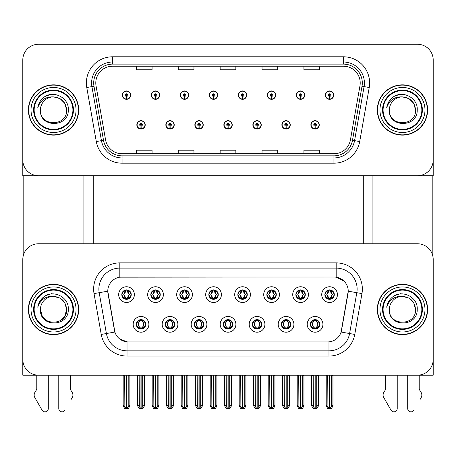 <?xml version="1.0" encoding="UTF-8"?>
<svg xmlns="http://www.w3.org/2000/svg" width="456" height="456" viewBox="0 0 456 456"><rect width="100%" height="100%" fill="white"/><g stroke="black" fill="none" stroke-linecap="round" stroke-linejoin="round"><path stroke-width="0.68" d="M121.815 294.604A4.714 4.714 0 0 0 126.523 299.318A4.714 4.714 0 0 0 131.237 294.604A4.714 4.714 0 0 0 126.523 289.896A4.714 4.714 0 0 0 121.815 294.604L121.855 294.604C122.835 297.238 124.055 298.509 125.525 298.412L125.206 299.13M118.674 294.604A7.855 7.855 0 0 0 126.523 302.459A7.855 7.855 0 0 0 134.377 294.604A7.855 7.855 0 0 0 126.523 286.756A7.855 7.855 0 0 0 118.674 294.604M194.33 324.347A4.714 4.714 0 0 0 199.044 329.061A4.714 4.714 0 0 0 203.758 324.347A4.714 4.714 0 0 0 199.044 319.633A4.714 4.714 0 0 0 194.33 324.347L194.376 324.347C195.271 326.884 196.49 328.155 198.046 328.155L198.605 328.155C195.487 325.618 195.487 323.076 198.605 320.539L198.046 320.539C196.519 320.511 195.299 321.776 194.376 324.347M191.189 324.347A7.855 7.855 0 0 0 199.044 332.202A7.855 7.855 0 0 0 206.899 324.347A7.855 7.855 0 0 0 199.044 316.492A7.855 7.855 0 0 0 191.189 324.347M165.323 324.347A4.714 4.714 0 0 0 170.037 329.061A4.714 4.714 0 0 0 174.751 324.347A4.714 4.714 0 0 0 170.037 319.633A4.714 4.714 0 0 0 165.323 324.347L165.368 324.347C166.263 326.884 167.483 328.155 169.039 328.155L169.598 328.155C166.48 325.618 166.48 323.076 169.598 320.539L169.039 320.539C167.512 320.511 166.292 321.776 165.368 324.347M162.182 324.347A7.855 7.855 0 0 0 170.037 332.202A7.855 7.855 0 0 0 177.891 324.347A7.855 7.855 0 0 0 170.037 316.492A7.855 7.855 0 0 0 162.182 324.347M281.358 324.347A4.714 4.714 0 0 0 286.066 329.061A4.714 4.714 0 0 0 290.78 324.347A4.714 4.714 0 0 0 286.066 319.633A4.714 4.714 0 0 0 281.358 324.347L281.398 324.347C282.292 326.884 283.518 328.155 285.074 328.155L285.627 328.155C282.509 325.618 282.509 323.076 285.627 320.539L285.074 320.539C283.546 320.511 282.321 321.776 281.398 324.347M278.211 324.347A7.855 7.855 0 0 0 286.066 332.202A7.855 7.855 0 0 0 293.92 324.347A7.855 7.855 0 0 0 286.066 316.492A7.855 7.855 0 0 0 278.211 324.347M237.844 294.604A4.714 4.714 0 0 0 242.558 299.318A4.714 4.714 0 0 0 247.266 294.604A4.714 4.714 0 0 0 242.558 289.896A4.714 4.714 0 0 0 237.844 294.604L237.889 294.604C238.864 297.238 240.09 298.509 241.56 298.412L241.241 299.13M234.703 294.604A7.855 7.855 0 0 0 242.558 302.459A7.855 7.855 0 0 0 250.412 294.604A7.855 7.855 0 0 0 242.558 286.756A7.855 7.855 0 0 0 234.703 294.604M295.858 294.604A4.714 4.714 0 0 0 300.572 299.318A4.714 4.714 0 0 0 305.286 294.604A4.714 4.714 0 0 0 300.572 289.896A4.714 4.714 0 0 0 295.858 294.604L295.904 294.604C296.879 297.238 298.104 298.509 299.575 298.412L299.256 299.13M292.718 294.604A7.855 7.855 0 0 0 300.572 302.459A7.855 7.855 0 0 0 308.427 294.604A7.855 7.855 0 0 0 300.572 286.756A7.855 7.855 0 0 0 292.718 294.604M136.315 324.347A4.714 4.714 0 0 0 141.029 329.061A4.714 4.714 0 0 0 145.743 324.347A4.714 4.714 0 0 0 141.029 319.633A4.714 4.714 0 0 0 136.315 324.347L136.361 324.347C137.256 326.884 138.476 328.155 140.032 328.155L140.59 328.155C137.473 325.618 137.473 323.076 140.59 320.539L140.032 320.539C138.504 320.511 137.279 321.776 136.361 324.347M133.175 324.347A7.855 7.855 0 0 0 141.029 332.202A7.855 7.855 0 0 0 148.884 324.347A7.855 7.855 0 0 0 141.029 316.492A7.855 7.855 0 0 0 133.175 324.347M208.837 294.604A4.714 4.714 0 0 0 213.55 299.318A4.714 4.714 0 0 0 218.259 294.604A4.714 4.714 0 0 0 213.55 289.896A4.714 4.714 0 0 0 208.837 294.604L208.882 294.604C209.857 297.238 211.077 298.509 212.553 298.412L212.228 299.13M205.696 294.604A7.855 7.855 0 0 0 213.55 302.459A7.855 7.855 0 0 0 221.405 294.604A7.855 7.855 0 0 0 213.55 286.756A7.855 7.855 0 0 0 205.696 294.604M150.822 294.604A4.714 4.714 0 0 0 155.536 299.318A4.714 4.714 0 0 0 160.244 294.604A4.714 4.714 0 0 0 155.536 289.896A4.714 4.714 0 0 0 150.822 294.604L150.868 294.604C151.842 297.238 153.062 298.509 154.538 298.412L154.213 299.13M147.681 294.604A7.855 7.855 0 0 0 155.536 302.459A7.855 7.855 0 0 0 163.385 294.604A7.855 7.855 0 0 0 155.536 286.756A7.855 7.855 0 0 0 147.681 294.604M179.829 294.604A4.714 4.714 0 0 0 184.543 299.318A4.714 4.714 0 0 0 189.251 294.604A4.714 4.714 0 0 0 184.543 289.896A4.714 4.714 0 0 0 179.829 294.604L179.875 294.604C180.85 297.238 182.069 298.509 183.546 298.412L183.221 299.13M176.689 294.604A7.855 7.855 0 0 0 184.543 302.459A7.855 7.855 0 0 0 192.398 294.604A7.855 7.855 0 0 0 184.543 286.756A7.855 7.855 0 0 0 176.689 294.604M252.345 324.347A4.714 4.714 0 0 0 257.059 329.061A4.714 4.714 0 0 0 261.772 324.347A4.714 4.714 0 0 0 257.059 319.633A4.714 4.714 0 0 0 252.345 324.347L252.39 324.347C253.285 326.884 254.511 328.155 256.067 328.155L256.62 328.155C253.502 325.618 253.502 323.076 256.62 320.539L256.067 320.539C254.539 320.511 253.314 321.776 252.39 324.347M249.204 324.347A7.855 7.855 0 0 0 257.059 332.202A7.855 7.855 0 0 0 264.913 324.347A7.855 7.855 0 0 0 257.059 316.492A7.855 7.855 0 0 0 249.204 324.347M223.337 324.347A4.714 4.714 0 0 0 228.051 329.061A4.714 4.714 0 0 0 232.765 324.347A4.714 4.714 0 0 0 228.051 319.633A4.714 4.714 0 0 0 223.337 324.347L223.383 324.347C224.278 326.884 225.503 328.155 227.054 328.155L227.612 328.155C224.494 325.618 224.494 323.076 227.612 320.539L227.054 320.539C225.526 320.511 224.306 321.776 223.383 324.347M220.197 324.347A7.855 7.855 0 0 0 228.051 332.202A7.855 7.855 0 0 0 235.906 324.347A7.855 7.855 0 0 0 228.051 316.492A7.855 7.855 0 0 0 220.197 324.347M324.866 294.604A4.714 4.714 0 0 0 329.58 299.318A4.714 4.714 0 0 0 334.294 294.604A4.714 4.714 0 0 0 329.58 289.896A4.714 4.714 0 0 0 324.866 294.604L324.911 294.604C325.886 297.238 327.112 298.509 328.582 298.412L328.263 299.13M321.725 294.604A7.855 7.855 0 0 0 329.58 302.459A7.855 7.855 0 0 0 337.434 294.604A7.855 7.855 0 0 0 329.58 286.756A7.855 7.855 0 0 0 321.725 294.604M266.851 294.604A4.714 4.714 0 0 0 271.565 299.318A4.714 4.714 0 0 0 276.279 294.604A4.714 4.714 0 0 0 271.565 289.896A4.714 4.714 0 0 0 266.851 294.604L266.897 294.604C267.871 297.238 269.097 298.509 270.568 298.412L270.248 299.13M263.71 294.604A7.855 7.855 0 0 0 271.565 302.459A7.855 7.855 0 0 0 279.42 294.604A7.855 7.855 0 0 0 271.565 286.756A7.855 7.855 0 0 0 263.71 294.604M310.365 324.347A4.714 4.714 0 0 0 315.073 329.061A4.714 4.714 0 0 0 319.787 324.347A4.714 4.714 0 0 0 315.073 319.633A4.714 4.714 0 0 0 310.365 324.347L310.405 324.347C311.3 326.884 312.525 328.155 314.081 328.155L314.64 328.155C311.522 325.618 311.522 323.076 314.64 320.539L314.081 320.539C312.554 320.511 311.328 321.776 310.405 324.347M307.219 324.347A7.855 7.855 0 0 0 315.073 332.202A7.855 7.855 0 0 0 322.928 324.347A7.855 7.855 0 0 0 315.073 316.492A7.855 7.855 0 0 0 307.219 324.347M107.781 291.15A14.136 14.136 0 0 0 107.998 293.607L114.456 330.258A14.136 14.136 0 0 0 128.381 341.943L327.619 341.943A14.136 14.136 0 0 0 341.544 330.258L348.002 293.607A14.136 14.136 0 0 0 334.083 277.014L121.917 277.014A14.136 14.136 0 0 0 107.781 291.15L107.935 289.058M22.8 259.475L22.8 375.191L433.2 375.191L433.2 259.475A15.709 15.709 0 0 0 417.491 243.766L38.509 243.766A15.709 15.709 0 0 0 22.8 259.475L22.8 359.482A15.709 15.709 0 0 0 38.509 375.191L417.491 375.191A15.709 15.709 0 0 0 433.2 359.482L433.2 259.475M93.224 175.697L93.224 243.766M363.301 175.697L363.301 243.766M223.862 124.853A4.189 4.189 0 0 0 228.051 129.042A4.189 4.189 0 0 0 232.241 124.853A4.189 4.189 0 0 0 228.051 120.663A4.189 4.189 0 0 0 223.862 124.853M252.869 124.853A4.189 4.189 0 0 0 257.059 129.042A4.189 4.189 0 0 0 261.248 124.853A4.189 4.189 0 0 0 257.059 120.663A4.189 4.189 0 0 0 252.869 124.853M194.855 124.853A4.189 4.189 0 0 0 199.044 129.042A4.189 4.189 0 0 0 203.233 124.853A4.189 4.189 0 0 0 199.044 120.663A4.189 4.189 0 0 0 194.855 124.853M165.847 124.853A4.189 4.189 0 0 0 170.037 129.042A4.189 4.189 0 0 0 174.226 124.853A4.189 4.189 0 0 0 170.037 120.663A4.189 4.189 0 0 0 165.847 124.853M136.84 124.853A4.189 4.189 0 0 0 141.029 129.042A4.189 4.189 0 0 0 145.219 124.853A4.189 4.189 0 0 0 141.029 120.663A4.189 4.189 0 0 0 136.84 124.853M281.876 124.853A4.189 4.189 0 0 0 286.066 129.042A4.189 4.189 0 0 0 290.255 124.853A4.189 4.189 0 0 0 286.066 120.663A4.189 4.189 0 0 0 281.876 124.853M296.383 95.116A4.189 4.189 0 0 0 300.572 99.305A4.189 4.189 0 0 0 304.762 95.116A4.189 4.189 0 0 0 300.572 90.926A4.189 4.189 0 0 0 296.383 95.116M267.376 95.116A4.189 4.189 0 0 0 271.565 99.305A4.189 4.189 0 0 0 275.755 95.116A4.189 4.189 0 0 0 271.565 90.926A4.189 4.189 0 0 0 267.376 95.116M238.368 95.116A4.189 4.189 0 0 0 242.558 99.305A4.189 4.189 0 0 0 246.747 95.116A4.189 4.189 0 0 0 242.558 90.926A4.189 4.189 0 0 0 238.368 95.116M209.361 95.116A4.189 4.189 0 0 0 213.55 99.305A4.189 4.189 0 0 0 217.74 95.116A4.189 4.189 0 0 0 213.55 90.926A4.189 4.189 0 0 0 209.361 95.116M180.354 95.116A4.189 4.189 0 0 0 184.543 99.305A4.189 4.189 0 0 0 188.727 95.116A4.189 4.189 0 0 0 184.543 90.926A4.189 4.189 0 0 0 180.354 95.116M151.346 95.116A4.189 4.189 0 0 0 155.536 99.305A4.189 4.189 0 0 0 159.72 95.116A4.189 4.189 0 0 0 155.536 90.926A4.189 4.189 0 0 0 151.346 95.116M122.339 95.116A4.189 4.189 0 0 0 126.523 99.305A4.189 4.189 0 0 0 130.712 95.116A4.189 4.189 0 0 0 126.523 90.926A4.189 4.189 0 0 0 122.339 95.116M310.884 124.853A4.189 4.189 0 0 0 315.073 129.042A4.189 4.189 0 0 0 319.263 124.853A4.189 4.189 0 0 0 315.073 120.663A4.189 4.189 0 0 0 310.884 124.853M325.39 95.116A4.189 4.189 0 0 0 329.58 99.305A4.189 4.189 0 0 0 333.769 95.116A4.189 4.189 0 0 0 329.58 90.926A4.189 4.189 0 0 0 325.39 95.116M433.2 175.697L433.2 59.981A15.709 15.709 0 0 0 417.491 44.272L38.509 44.272A15.709 15.709 0 0 0 22.8 59.981L22.8 175.697L433.2 175.697M28.403 309.476A25.131 25.131 0 0 0 53.534 334.613A25.131 25.131 0 0 0 78.666 309.476A25.131 25.131 0 0 0 53.534 284.344A25.131 25.131 0 0 0 28.403 309.476M377.334 309.476A25.131 25.131 0 0 0 402.466 334.613A25.131 25.131 0 0 0 427.597 309.476A25.131 25.131 0 0 0 402.466 284.344A25.131 25.131 0 0 0 377.334 309.476M119.825 262.878L336.175 262.878A26.18 26.18 0 0 1 361.961 293.601L354.757 334.442A26.18 26.18 0 0 1 328.975 356.079L127.024 356.079A26.18 26.18 0 0 1 101.243 334.442L94.039 293.601A26.18 26.18 0 0 1 119.825 262.878L119.825 268.111L336.175 268.111A20.942 20.942 0 0 1 356.803 292.695L349.598 333.535A20.942 20.942 0 0 1 328.975 350.841L127.024 350.841A20.942 20.942 0 0 1 106.402 333.535L99.197 292.695A20.942 20.942 0 0 1 119.825 268.111L119.825 277.168L334.083 277.014L336.175 277.168L344.075 281.152M327.619 341.943L128.381 341.943M127.024 356.079L127.024 341.875L119.478 338.785M361.961 293.601L348.219 291.179L341.105 332.036L354.757 334.442M101.243 334.442L114.895 332.036L107.781 291.179L99.197 292.695A20.942 20.942 0 0 1 98.878 289.058M341.544 330.258L341.458 330.703M114.541 330.703L114.456 330.258M417.491 243.766L38.509 243.766M28.403 109.987A25.131 25.131 0 0 0 53.534 135.118A25.131 25.131 0 0 0 78.666 109.987A25.131 25.131 0 0 0 53.534 84.85A25.131 25.131 0 0 0 28.403 109.987M377.334 109.987A25.131 25.131 0 0 0 402.466 135.118A25.131 25.131 0 0 0 427.597 109.987A25.131 25.131 0 0 0 402.466 84.85A25.131 25.131 0 0 0 377.334 109.987M95.788 82.969A16.758 16.758 0 0 1 112.546 66.211L343.453 66.211A16.758 16.758 0 0 1 359.955 85.876L350.425 139.912A16.758 16.758 0 0 1 333.929 153.757L122.071 153.757A16.758 16.758 0 0 1 105.575 139.912L96.045 85.876A16.758 16.758 0 0 1 95.788 82.969M93.697 82.969A18.85 18.85 0 0 0 93.982 86.241L103.512 140.277A18.85 18.85 0 0 0 122.071 155.849L333.929 155.849A18.85 18.85 0 0 0 352.488 140.277L362.018 86.241A18.85 18.85 0 0 0 343.453 64.119L112.546 64.119A18.85 18.85 0 0 0 93.697 82.969M86.765 87.512A26.18 26.18 0 0 1 112.546 56.789L343.453 56.789A26.18 26.18 0 0 1 369.235 87.512L359.71 141.548A26.18 26.18 0 0 1 333.929 163.185L122.071 163.185A26.18 26.18 0 0 1 96.29 141.548L86.765 87.512L91.918 86.606A20.942 20.942 0 0 1 112.546 62.022L343.453 62.022A20.942 20.942 0 0 1 364.082 86.606L354.551 140.642A20.942 20.942 0 0 1 333.929 157.947L122.071 157.947A20.942 20.942 0 0 1 101.449 140.642L91.918 86.606A20.942 20.942 0 0 1 91.599 82.969M417.491 44.272L38.509 44.272M22.8 59.981L22.8 159.988A15.709 15.709 0 0 0 38.509 175.697L417.491 175.697A15.709 15.709 0 0 0 433.2 159.988L433.2 59.981M220.145 66.211L220.145 69.757L235.855 69.757L235.855 66.211M178.256 66.211L178.256 69.757L193.965 69.757L193.965 66.211M136.367 66.211L136.367 69.757L152.076 69.757L152.076 66.211M262.035 66.211L262.035 69.757L277.744 69.757L277.744 66.211M303.924 66.211L303.924 69.757L319.633 69.757L319.633 66.211M235.855 153.757L235.855 150.212L220.145 150.212L220.145 153.757M193.965 153.757L193.965 150.212L178.256 150.212L178.256 153.757M152.076 153.757L152.076 150.212L136.367 150.212L136.367 153.757M277.744 153.757L277.744 150.212L262.035 150.212L262.035 153.757M319.633 153.757L319.633 150.212L303.924 150.212L303.924 153.757M315.888 328.987L315.512 328.155L316.071 328.155C317.598 328.189 318.824 326.918 319.741 324.341C318.847 321.805 317.621 320.539 316.071 320.539L316.39 319.821M315.888 319.707L315.512 320.539L316.071 320.539M314.794 328.155L314.401 329.01L314.794 328.155C311.482 325.618 311.482 323.076 314.794 320.539L314.401 319.684L314.794 320.539C311.596 323.076 311.596 325.618 314.794 328.155M314.64 320.539L314.264 319.707M315.512 320.539L315.752 319.684L315.512 320.539C318.63 323.076 318.63 325.618 315.512 328.155L315.752 329.01L315.352 328.155C318.556 325.618 318.556 323.076 315.358 320.539C318.67 323.076 318.67 325.618 315.352 328.155L315.512 328.155M313.204 375.191L313.397 406.752L314.862 408.49L315.29 408.49L318.425 404.751L318.425 375.453L316.749 375.453L316.749 406.752M315.181 375.191L315.181 408.49M314.971 408.49L314.971 375.191M311.722 375.191L311.722 404.751L313.397 406.752M313.397 375.453L311.722 375.453M327.71 375.191L327.904 406.752L329.363 408.49L329.477 375.191M329.682 375.191L329.682 408.49L332.931 404.751L332.931 375.453L331.255 375.453L331.449 375.191M326.228 375.191L326.228 404.751L327.904 406.752M327.904 375.453L326.228 375.453M331.255 406.752L331.255 375.453M328.765 299.25L329.141 298.412L328.582 298.412M328.765 289.965L329.141 290.803L328.582 290.803C327.066 290.774 325.84 292.045 324.911 294.604M334.294 294.604L334.248 294.604C333.342 292.074 332.116 290.803 330.577 290.803L330.019 290.803L332.395 294.604L330.019 298.412L330.577 298.412L330.896 299.13M334.248 294.604C333.302 297.192 332.082 298.463 330.577 298.412M329.141 298.412L326.855 294.604L329.295 290.803C326.371 290.899 326.279 297.928 329.3 298.412L326.764 294.604L329.141 290.803M329.865 290.803L329.865 290.803C332.783 290.899 332.88 297.928 329.859 298.412L330.252 299.273L329.865 298.412L332.304 294.604L329.865 290.803L330.258 289.942L329.859 290.803M286.881 328.987L286.505 328.155L287.063 328.155C288.591 328.189 289.816 326.918 290.734 324.341C289.839 321.805 288.614 320.539 287.063 320.539L287.383 319.821M286.881 319.707L286.505 320.539L287.063 320.539M285.787 328.155L285.393 329.01L285.787 328.155C282.475 325.618 282.475 323.076 285.787 320.539L285.393 319.684L285.787 320.539C282.583 323.076 282.583 325.618 285.787 328.155M285.627 320.539L285.256 319.707M286.505 320.539L286.744 319.684L286.505 320.539C289.623 323.076 289.623 325.618 286.505 328.155L286.744 329.01L286.345 328.155C289.549 325.618 289.549 323.076 286.351 320.539C289.663 323.076 289.663 325.618 286.345 328.155L286.505 328.155M284.196 375.191L284.39 406.752L285.855 408.49L286.282 408.49L289.417 404.751L289.417 375.453L287.742 375.453L287.742 406.752M286.174 375.191L286.174 408.49M285.963 408.49L285.963 375.191M282.714 375.191L282.714 404.751L284.39 406.752M284.39 375.453L282.714 375.453M257.868 328.987L257.498 328.155L258.056 328.155C259.584 328.189 260.809 326.918 261.727 324.341C260.832 321.805 259.606 320.539 258.056 320.539L258.375 319.821M257.868 319.707L257.498 320.539L258.056 320.539M256.779 328.155L256.386 329.01L256.779 328.155C253.468 325.618 253.468 323.076 256.779 320.539L256.386 319.684L256.779 320.539C253.576 323.076 253.576 325.618 256.779 328.155M256.62 320.539L256.249 319.707M257.498 320.539L257.737 319.684L257.338 320.539C260.655 323.076 260.655 325.618 257.338 328.155L257.731 329.01L257.344 328.155C260.541 325.618 260.541 323.076 257.344 320.539L257.498 320.539C260.615 323.076 260.615 325.618 257.498 328.155L257.498 328.155M255.189 375.191L255.383 406.752L256.848 408.49L257.275 408.49L260.41 404.751L260.41 375.453L258.734 375.453L258.734 406.752M257.167 375.191L257.167 408.49M256.956 408.49L256.956 375.191M253.707 375.191L253.707 404.751L255.383 406.752M255.383 375.453L253.707 375.453M228.861 328.987L228.49 328.155L229.049 328.155C230.576 328.189 231.802 326.918 232.72 324.341C231.825 321.805 230.599 320.539 229.049 320.539L229.368 319.821M228.861 319.707L228.49 320.539L229.049 320.539M227.766 328.155L227.379 329.01L227.772 328.155C224.46 325.618 224.46 323.076 227.772 320.539L227.379 319.684L227.772 320.539C224.569 323.076 224.569 325.618 227.766 328.155M227.612 320.539L227.242 319.707M228.49 320.539C231.608 323.076 231.608 325.618 228.49 328.155L228.336 328.155C231.534 325.618 231.534 323.076 228.336 320.539L228.73 319.684M228.49 328.155L228.73 329.01M226.182 375.191L226.375 406.752L227.84 408.49L228.268 408.49L231.403 404.751L231.403 375.453L229.727 375.453L229.727 406.752M228.16 375.191L228.16 408.49M227.949 408.49L227.949 375.191M224.7 375.191L224.7 404.751L226.375 406.752M226.375 375.453L224.7 375.453M298.703 375.191L298.897 406.752L300.356 408.49L300.464 375.191M300.675 375.191L300.675 408.49L303.924 404.751L303.924 375.453L302.248 375.453L302.442 375.191M297.221 375.191L297.221 404.751L298.897 406.752M298.897 375.453L297.221 375.453M302.248 406.752L302.248 375.453M299.757 299.25L300.133 298.412L299.575 298.412M299.757 289.965L300.133 290.803L299.575 290.803C298.059 290.774 296.833 292.045 295.904 294.604M305.286 294.604L305.241 294.604C304.334 292.074 303.109 290.803 301.57 290.803L301.011 290.803L303.388 294.604L301.011 298.412L301.57 298.412L301.889 299.13M305.241 294.604C304.294 297.192 303.075 298.463 301.57 298.412M300.133 298.412L297.848 294.604L300.287 290.803L299.894 289.942L300.293 290.803C297.363 290.899 297.272 297.928 300.293 298.412L299.9 299.273L300.287 298.412L297.757 294.604L300.133 290.803M300.857 290.803L300.857 290.803C303.776 290.899 303.873 297.928 300.852 298.412L301.245 299.273L300.857 298.412L303.291 294.604L300.857 290.803L301.251 289.942L300.852 290.803M269.695 375.191L269.889 406.752L271.349 408.49L271.457 375.191M271.668 375.191L271.668 408.49L274.917 404.751L274.917 375.453L273.241 375.453L273.435 375.191M268.214 375.191L268.214 404.751L269.889 406.752M269.889 375.453L268.214 375.453M273.241 406.752L273.241 375.453M270.75 299.25L271.126 298.412L270.568 298.412M270.75 289.965L271.126 290.803L270.568 290.803C269.051 290.774 267.826 292.045 266.897 294.604M276.279 294.604L276.233 294.604C275.327 292.074 274.102 290.803 272.563 290.803L272.004 290.803L274.381 294.604L272.004 298.412L272.563 298.412L272.882 299.13M276.233 294.604C275.287 297.192 274.067 298.463 272.563 298.412M271.126 298.412L268.84 294.604L271.28 290.803C268.356 290.899 268.265 297.928 271.286 298.412L268.749 294.604L271.126 290.803M271.85 290.803L272.238 289.942L271.844 290.803C274.768 290.899 274.865 297.928 271.844 298.412L272.238 299.273L271.85 298.412L274.284 294.604L271.85 290.803M240.688 375.191L240.882 406.752L242.341 408.49L242.45 375.191M242.66 375.191L242.66 408.49L245.909 404.751L245.909 375.453L244.234 375.453L244.427 375.191M239.206 375.191L239.206 404.751L240.882 406.752M240.882 375.453L239.206 375.453M244.234 406.752L244.234 375.453M241.743 299.25L242.119 298.412L241.56 298.412M241.743 289.965L242.119 290.803L241.56 290.803C240.044 290.774 238.819 292.045 237.889 294.604M247.266 294.604L247.226 294.604C246.32 292.074 245.094 290.803 243.555 290.803L242.997 290.803L245.374 294.604L242.997 298.412L243.555 298.412L243.874 299.13M247.226 294.604C246.28 297.192 245.06 298.463 243.555 298.412M242.119 298.412L239.833 294.604L242.273 290.803C239.349 290.899 239.257 297.928 242.273 298.412L239.742 294.604L242.119 290.803M242.843 290.803L242.843 290.803C245.761 290.899 245.858 297.928 242.837 298.412L243.23 299.273L242.843 298.412L245.277 294.604L242.843 290.803L243.23 289.942L242.837 290.803M211.681 375.191L211.875 406.752L213.334 408.49L213.442 375.191M213.653 375.191L213.653 408.49L216.902 404.751L216.902 375.453L215.226 375.453L215.42 375.191M210.199 375.191L210.199 404.751L211.875 406.752M211.875 375.453L210.199 375.453M215.226 406.752L215.226 375.453M212.735 299.25L213.112 298.412L212.553 298.412M212.735 289.965L213.112 290.803L212.553 290.803C211.031 290.774 209.811 292.045 208.882 294.604M218.259 294.604L218.219 294.604C217.307 292.074 216.087 290.803 214.548 290.803L213.989 290.803L216.366 294.604L213.989 298.412L214.548 298.412L214.867 299.13M218.219 294.604C217.273 297.192 216.047 298.463 214.548 298.412M213.112 298.412L210.826 294.604L213.265 290.803C210.341 290.899 210.25 297.928 213.265 298.412L210.735 294.604L213.112 290.803M213.835 290.803L213.835 290.803C216.754 290.899 216.845 297.928 213.83 298.412L214.223 299.273L213.835 298.412L216.269 294.604L213.835 290.803L214.223 289.942L213.83 290.803M315.016 126.164L314.902 128.78A3.927 3.927 0 0 1 311.146 124.853A3.927 3.927 0 0 1 315.073 120.925A3.927 3.927 0 0 1 319 124.853A3.927 3.927 0 0 1 315.244 128.78L315.13 126.164A1.311 1.311 0 0 0 316.384 124.853A1.311 1.311 0 0 0 315.073 123.547A1.311 1.311 0 0 0 313.768 124.853A1.311 1.311 0 0 0 315.016 126.164L315.05 125.377A0.524 0.524 0 0 1 314.549 124.853A0.524 0.524 0 0 1 315.073 124.328A0.524 0.524 0 0 1 315.598 124.853A0.524 0.524 0 0 1 315.096 125.377L315.13 126.164M318.476 375.191L318.476 405.874L316.966 408.49L315.29 408.49M311.67 375.191L311.67 405.874L313.181 408.49L314.862 408.49M329.523 96.421L329.409 99.037A3.927 3.927 0 0 1 325.652 95.116A3.927 3.927 0 0 1 329.58 91.189A3.927 3.927 0 0 1 333.507 95.116A3.927 3.927 0 0 1 329.751 99.037L329.637 96.421A1.311 1.311 0 0 0 330.891 95.116A1.311 1.311 0 0 0 329.58 93.805A1.311 1.311 0 0 0 328.269 95.116A1.311 1.311 0 0 0 329.523 96.421L329.557 95.635A0.524 0.524 0 0 1 329.055 95.116A0.524 0.524 0 0 1 329.58 94.591A0.524 0.524 0 0 1 330.104 95.116A0.524 0.524 0 0 1 329.602 95.635L329.637 96.421M332.983 375.191L332.983 405.874L331.472 408.49L329.796 408.49M326.177 375.191L326.177 405.874L327.687 408.49L329.363 408.49M23.165 175.697L23.165 256.101M83.904 175.697L83.904 243.766M372.096 175.697L372.096 243.766M432.835 175.697L432.835 256.101M286.009 126.164L285.895 128.78A3.927 3.927 0 0 1 282.139 124.853A3.927 3.927 0 0 1 286.066 120.925A3.927 3.927 0 0 1 289.993 124.853A3.927 3.927 0 0 1 286.237 128.78L286.123 126.164A1.311 1.311 0 0 0 287.377 124.853A1.311 1.311 0 0 0 286.066 123.547A1.311 1.311 0 0 0 284.761 124.853A1.311 1.311 0 0 0 286.009 126.164L286.043 125.377A0.524 0.524 0 0 1 285.541 124.853A0.524 0.524 0 0 1 286.066 124.328A0.524 0.524 0 0 1 286.59 124.853A0.524 0.524 0 0 1 286.089 125.377L286.123 126.164M289.469 375.191L289.469 405.874L287.958 408.49L286.282 408.49M282.663 375.191L282.663 405.874L284.173 408.49L285.855 408.49M257.002 126.164L256.888 128.78A3.927 3.927 0 0 1 253.131 124.853A3.927 3.927 0 0 1 257.059 120.925A3.927 3.927 0 0 1 260.986 124.853A3.927 3.927 0 0 1 257.23 128.78L257.116 126.164A1.311 1.311 0 0 0 258.37 124.853A1.311 1.311 0 0 0 257.059 123.547A1.311 1.311 0 0 0 255.753 124.853A1.311 1.311 0 0 0 257.002 126.164L257.036 125.377A0.524 0.524 0 0 1 256.534 124.853A0.524 0.524 0 0 1 257.059 124.328A0.524 0.524 0 0 1 257.583 124.853A0.524 0.524 0 0 1 257.081 125.377L257.116 126.164M260.461 375.191L260.461 405.874L258.951 408.49L257.275 408.49M253.656 375.191L253.656 405.874L255.166 408.49L256.848 408.49M227.994 126.164L227.88 128.78A3.927 3.927 0 0 1 224.124 124.853A3.927 3.927 0 0 1 228.051 120.925A3.927 3.927 0 0 1 231.979 124.853A3.927 3.927 0 0 1 228.222 128.78L228.108 126.164A1.311 1.311 0 0 0 229.362 124.853A1.311 1.311 0 0 0 228.051 123.547A1.311 1.311 0 0 0 226.746 124.853A1.311 1.311 0 0 0 227.994 126.164L228.028 125.377A0.524 0.524 0 0 1 227.527 124.853A0.524 0.524 0 0 1 228.051 124.328A0.524 0.524 0 0 1 228.576 124.853A0.524 0.524 0 0 1 228.074 125.377L228.108 126.164M231.454 375.191L231.454 405.874L229.944 408.49L228.268 408.49M224.648 375.191L224.648 405.874L226.159 408.49L227.84 408.49M300.515 96.421L300.401 99.037A3.927 3.927 0 0 1 296.645 95.116A3.927 3.927 0 0 1 300.572 91.189A3.927 3.927 0 0 1 304.5 95.116A3.927 3.927 0 0 1 300.743 99.037L300.629 96.421A1.311 1.311 0 0 0 301.878 95.116A1.311 1.311 0 0 0 300.572 93.805A1.311 1.311 0 0 0 299.261 95.116A1.311 1.311 0 0 0 300.515 96.421L300.55 95.635A0.524 0.524 0 0 1 300.048 95.116A0.524 0.524 0 0 1 300.572 94.591A0.524 0.524 0 0 1 301.097 95.116A0.524 0.524 0 0 1 300.595 95.635L300.629 96.421M303.975 375.191L303.975 405.874L302.465 408.49L300.783 408.49M297.169 375.191L297.169 405.874L298.68 408.49L300.356 408.49M271.508 96.421L271.394 99.037A3.927 3.927 0 0 1 267.638 95.116A3.927 3.927 0 0 1 271.565 91.189A3.927 3.927 0 0 1 275.492 95.116A3.927 3.927 0 0 1 271.736 99.037L271.622 96.421A1.311 1.311 0 0 0 272.87 95.116A1.311 1.311 0 0 0 271.565 93.805A1.311 1.311 0 0 0 270.254 95.116A1.311 1.311 0 0 0 271.508 96.421L271.542 95.635A0.524 0.524 0 0 1 271.041 95.116A0.524 0.524 0 0 1 271.565 94.591A0.524 0.524 0 0 1 272.089 95.116A0.524 0.524 0 0 1 271.588 95.635L271.622 96.421M274.968 375.191L274.968 405.874L273.457 408.49L271.776 408.49M268.162 375.191L268.162 405.874L269.673 408.49L271.349 408.49M242.501 96.421L242.387 99.037A3.927 3.927 0 0 1 238.63 95.116A3.927 3.927 0 0 1 242.558 91.189A3.927 3.927 0 0 1 246.485 95.116A3.927 3.927 0 0 1 242.729 99.037L242.615 96.421A1.311 1.311 0 0 0 243.863 95.116A1.311 1.311 0 0 0 242.558 93.805A1.311 1.311 0 0 0 241.247 95.116A1.311 1.311 0 0 0 242.501 96.421L242.535 95.635A0.524 0.524 0 0 1 242.033 95.116A0.524 0.524 0 0 1 242.558 94.591A0.524 0.524 0 0 1 243.082 95.116A0.524 0.524 0 0 1 242.581 95.635L242.615 96.421M245.961 375.191L245.961 405.874L244.45 408.49L242.769 408.49M239.155 375.191L239.155 405.874L240.665 408.49L242.341 408.49M213.493 96.421L213.38 99.037A3.927 3.927 0 0 1 209.623 95.116A3.927 3.927 0 0 1 213.55 91.189A3.927 3.927 0 0 1 217.478 95.116A3.927 3.927 0 0 1 213.721 99.037L213.607 96.421A1.311 1.311 0 0 0 214.856 95.116A1.311 1.311 0 0 0 213.55 93.805A1.311 1.311 0 0 0 212.239 95.116A1.311 1.311 0 0 0 213.493 96.421L213.528 95.635A0.524 0.524 0 0 1 213.026 95.116A0.524 0.524 0 0 1 213.55 94.591A0.524 0.524 0 0 1 214.075 95.116A0.524 0.524 0 0 1 213.573 95.635L213.607 96.421M216.953 375.191L216.953 405.874L215.443 408.49L213.761 408.49M210.148 375.191L210.148 405.874L211.658 408.49L213.334 408.49M58.773 375.191L58.773 408.496L58.773 375.191M48.302 375.191L48.302 408.496A3.346 3.346 0 0 1 42.06 410.172L34.542 397.039A5.238 5.238 0 0 1 34.918 392.371L36.782 389.304L34.918 392.371M71.318 399.245L72.532 397.039A5.238 5.238 0 0 0 72.151 392.371L70.292 389.304L70.292 375.191M65.008 410.172A3.346 3.346 0 0 1 58.773 408.496M36.782 375.191L36.782 389.304M72.151 392.371L70.292 389.304M407.698 375.191L407.698 408.496L407.698 375.191M397.227 375.191L397.227 408.496A3.346 3.346 0 0 1 390.991 410.172L383.467 397.039A5.238 5.238 0 0 1 383.849 392.371L385.708 389.304L383.849 392.371M420.25 399.245L421.458 397.039A5.238 5.238 0 0 0 421.082 392.371L419.218 389.304L419.218 375.191M413.94 410.172A3.346 3.346 0 0 1 407.698 408.496M385.708 375.191L385.708 389.304M421.082 392.371L419.218 389.304M72.909 309.476A19.374 19.374 0 0 1 53.534 328.85A19.374 19.374 0 0 1 34.16 309.476A19.374 19.374 0 0 1 53.534 290.101A19.374 19.374 0 0 1 72.909 309.476M28.665 309.476A24.869 24.869 0 0 1 53.534 284.607A24.869 24.869 0 0 1 78.409 309.476A24.869 24.869 0 0 1 53.534 334.351A24.869 24.869 0 0 1 28.665 309.476M53.534 296.389C61.486 297.164 65.846 301.524 66.627 309.476C67.425 326.365 39.643 326.365 40.447 309.476L42.197 316.025L46.991 320.813L42.197 316.025L40.447 309.476A13.093 13.093 0 0 1 53.534 296.389L60.078 298.138L64.872 302.932L66.627 309.476L64.872 302.932L60.078 298.138L53.534 296.389L60.078 298.138L64.872 302.932L66.627 309.476L64.872 302.932L60.078 298.138L53.534 296.389C45.611 296.012 40.356 299.626 37.774 307.224C38.435 303.001 40.436 299.558 43.77 296.902C53.215 289.178 69.255 297.158 68.286 309.476C68.89 327.243 39.284 327.653 40.447 309.476C39.643 326.365 67.425 326.365 66.627 309.476L64.872 316.025L60.078 320.813L64.872 316.025L66.627 309.476L64.872 316.025L60.078 320.813M66.627 309.476C67.425 326.365 39.643 326.365 40.447 309.476M43.753 296.913L45.572 295.688L51.505 293.681M39.974 301.131L43.77 296.902M72.909 109.987A19.374 19.374 0 0 1 53.534 129.356A19.374 19.374 0 0 1 34.16 109.987A19.374 19.374 0 0 1 53.534 90.613A19.374 19.374 0 0 1 72.909 109.987M28.665 109.987A24.869 24.869 0 0 1 53.534 85.112A24.869 24.869 0 0 1 78.409 109.987A24.869 24.869 0 0 1 53.534 134.856A24.869 24.869 0 0 1 28.665 109.987M53.534 96.894C45.611 96.518 40.356 100.132 37.774 107.736C38.435 103.506 40.436 100.064 43.77 97.407C53.215 89.689 69.255 97.664 68.286 109.987C68.89 127.748 39.284 128.164 40.447 109.987C39.643 126.871 67.425 126.871 66.627 109.987C67.425 126.871 39.643 126.871 40.447 109.987C39.643 126.871 67.425 126.871 66.627 109.987C67.425 126.871 39.643 126.871 40.447 109.987A13.093 13.093 0 0 1 53.534 96.894L60.078 98.65L64.872 103.438L66.627 109.987L64.872 103.438L60.078 98.65L53.534 96.894L60.078 98.65L64.872 103.438L66.627 109.987L64.872 103.438L60.078 98.65L53.534 96.894C61.486 97.669 65.846 102.036 66.627 109.987M43.753 97.419L45.572 96.193L51.505 94.192M421.84 309.476A19.374 19.374 0 0 1 402.466 328.85A19.374 19.374 0 0 1 383.091 309.476A19.374 19.374 0 0 1 402.466 290.101A19.374 19.374 0 0 1 421.84 309.476M377.591 309.476A24.869 24.869 0 0 1 402.466 284.607A24.869 24.869 0 0 1 427.335 309.476A24.869 24.869 0 0 1 402.466 334.351A24.869 24.869 0 0 1 377.591 309.476M402.466 296.389C394.543 296.012 389.287 299.626 386.699 307.224C387.366 303.001 389.367 299.558 392.696 296.902C402.146 289.178 418.186 297.158 417.212 309.476C417.821 327.243 388.216 327.653 389.373 309.476C388.575 326.365 416.356 326.365 415.553 309.476C416.356 326.365 388.575 326.365 389.373 309.476C388.575 326.365 416.356 326.365 415.553 309.476C416.356 326.365 388.575 326.365 389.373 309.476A13.093 13.093 0 0 1 402.466 296.389L409.009 298.138L413.803 302.932L415.553 309.476L413.803 302.932L409.009 298.138L402.466 296.389L409.009 298.138L413.803 302.932L415.553 309.476L413.803 302.932L409.009 298.138L402.466 296.389C410.417 297.164 414.778 301.524 415.553 309.476M392.684 296.913L394.503 295.688L400.436 293.681M421.84 109.987A19.374 19.374 0 0 1 402.466 129.356A19.374 19.374 0 0 1 383.091 109.987A19.374 19.374 0 0 1 402.466 90.613A19.374 19.374 0 0 1 421.84 109.987M377.591 109.987A24.869 24.869 0 0 1 402.466 85.112A24.869 24.869 0 0 1 427.335 109.987A24.869 24.869 0 0 1 402.466 134.856A24.869 24.869 0 0 1 377.591 109.987M402.466 96.894C394.543 96.518 389.287 100.132 386.699 107.736C387.366 103.506 389.367 100.064 392.696 97.407C402.146 89.689 418.186 97.664 417.212 109.987C417.821 127.748 388.216 128.164 389.373 109.987C388.575 126.871 416.356 126.871 415.553 109.987C416.356 126.871 388.575 126.871 389.373 109.987C388.575 126.871 416.356 126.871 415.553 109.987C416.356 126.871 388.575 126.871 389.373 109.987A13.093 13.093 0 0 1 402.466 96.894L409.009 98.65L413.803 103.438L415.553 109.987L413.803 103.438L409.009 98.65L402.466 96.894L409.009 98.65L413.803 103.438L415.553 109.987L413.803 103.438L409.009 98.65L402.466 96.894C410.417 97.669 414.778 102.036 415.553 109.987M392.684 97.419L394.503 96.193L400.436 94.192M388.905 101.637L392.696 97.407M198.987 126.164L198.873 128.78A3.927 3.927 0 0 1 195.117 124.853A3.927 3.927 0 0 1 199.044 120.925A3.927 3.927 0 0 1 202.971 124.853A3.927 3.927 0 0 1 199.215 128.78L199.101 126.164A1.311 1.311 0 0 0 200.355 124.853A1.311 1.311 0 0 0 199.044 123.547A1.311 1.311 0 0 0 197.733 124.853A1.311 1.311 0 0 0 198.987 126.164L199.021 125.377A0.524 0.524 0 0 1 198.52 124.853A0.524 0.524 0 0 1 199.044 124.328A0.524 0.524 0 0 1 199.568 124.853A0.524 0.524 0 0 1 199.067 125.377L199.101 126.164M202.447 375.191L202.447 405.874L200.936 408.49L199.261 408.49L202.396 404.751L202.396 375.453L200.72 375.453L200.72 406.752M195.641 375.191L195.641 405.874L197.152 408.49L199.261 408.49M169.98 126.164L169.866 128.78A3.927 3.927 0 0 1 166.109 124.853A3.927 3.927 0 0 1 170.037 120.925A3.927 3.927 0 0 1 173.964 124.853A3.927 3.927 0 0 1 170.208 128.78L170.094 126.164A1.311 1.311 0 0 0 171.348 124.853A1.311 1.311 0 0 0 170.037 123.547A1.311 1.311 0 0 0 168.726 124.853A1.311 1.311 0 0 0 169.98 126.164L170.014 125.377A0.524 0.524 0 0 1 169.512 124.853A0.524 0.524 0 0 1 170.037 124.328A0.524 0.524 0 0 1 170.561 124.853A0.524 0.524 0 0 1 170.059 125.377L170.094 126.164M173.44 375.191L173.44 405.874L171.929 408.49L170.253 408.49L173.388 404.751L173.388 375.453L171.712 375.453L171.712 406.752M166.634 375.191L166.634 405.874L168.144 408.49L170.253 408.49M140.972 126.164L140.858 128.78A3.927 3.927 0 0 1 137.102 124.853A3.927 3.927 0 0 1 141.029 120.925A3.927 3.927 0 0 1 144.957 124.853A3.927 3.927 0 0 1 141.2 128.78L141.086 126.164A1.311 1.311 0 0 0 142.34 124.853A1.311 1.311 0 0 0 141.029 123.547A1.311 1.311 0 0 0 139.718 124.853A1.311 1.311 0 0 0 140.972 126.164L141.007 125.377A0.524 0.524 0 0 1 140.505 124.853A0.524 0.524 0 0 1 141.029 124.328A0.524 0.524 0 0 1 141.554 124.853A0.524 0.524 0 0 1 141.052 125.377L141.086 126.164M144.432 375.191L144.432 405.874L142.922 408.49L141.246 408.49L144.381 404.751L144.381 375.453L142.705 375.453L142.705 406.752M137.626 375.191L137.626 405.874L139.137 408.49L141.246 408.49M199.853 328.987L199.483 328.155L200.041 328.155C201.569 328.189 202.795 326.918 203.712 324.341C202.817 321.805 201.592 320.539 200.041 320.539L200.361 319.821M199.853 319.707L199.483 320.539L200.041 320.539M198.759 328.155L198.371 329.01L198.765 328.155C195.453 325.618 195.453 323.076 198.765 320.539L198.371 319.684L198.765 320.539C195.561 323.076 195.561 325.618 198.759 328.155M198.605 320.539L198.235 319.707M199.483 320.539L199.722 319.684L199.483 320.539C202.601 323.076 202.601 325.618 199.483 328.155L199.722 329.01L199.323 328.155C202.527 325.618 202.527 323.076 199.329 320.539C202.635 323.076 202.635 325.618 199.323 328.155L199.483 328.155M199.152 375.191L199.152 408.49M197.174 375.191L197.368 406.752L198.827 408.49M198.941 408.49L198.941 375.191M195.692 375.191L195.692 404.751L197.368 406.752M197.368 375.453L195.692 375.453M170.846 328.987L170.476 328.155L171.034 328.155C172.562 328.189 173.787 326.918 174.705 324.341C173.81 321.805 172.585 320.539 171.034 320.539L171.353 319.821M170.846 319.707L170.476 320.539L171.034 320.539M169.752 328.155L169.364 329.01L169.757 328.155C166.446 325.618 166.446 323.076 169.757 320.539L169.364 319.684L169.757 320.539C166.554 323.076 166.554 325.618 169.752 328.155M169.598 320.539L169.227 319.707M170.476 320.539L170.715 319.684L170.476 320.539C173.593 323.076 173.593 325.618 170.476 328.155L170.715 329.01L170.316 328.155C173.519 325.618 173.519 323.076 170.322 320.539C173.628 323.076 173.628 325.618 170.316 328.155L170.476 328.155M170.139 375.191L170.139 408.49M168.167 375.191L168.361 406.752L169.82 408.49M169.934 408.49L169.934 375.191M166.685 375.191L166.685 404.751L168.361 406.752M168.361 375.453L166.685 375.453M141.839 328.987L141.468 328.155L142.027 328.155C143.554 328.189 144.78 326.918 145.698 324.341C144.803 321.805 143.577 320.539 142.027 320.539L142.346 319.821M141.839 319.707L141.468 320.539L142.027 320.539M140.744 328.155L140.357 329.01L140.75 328.155C137.438 325.618 137.438 323.076 140.75 320.539L140.357 319.684L140.744 320.539C137.547 323.076 137.547 325.618 140.744 328.155M140.59 320.539L140.22 319.707M141.468 320.539L141.708 319.684L141.468 320.539C144.586 323.076 144.586 325.618 141.468 328.155L141.708 329.01L141.309 328.155C144.512 325.618 144.512 323.076 141.314 320.539C144.62 323.076 144.62 325.618 141.309 328.155L141.468 328.155M141.132 375.191L141.132 408.49M139.16 375.191L139.354 406.752L140.813 408.49M140.927 408.49L140.927 375.191M137.678 375.191L137.678 404.751L139.354 406.752M139.354 375.453L137.678 375.453M184.486 96.421L184.372 99.037A3.927 3.927 0 0 1 180.616 95.116A3.927 3.927 0 0 1 184.543 91.189A3.927 3.927 0 0 1 188.47 95.116A3.927 3.927 0 0 1 184.714 99.037L184.6 96.421A1.311 1.311 0 0 0 185.849 95.116A1.311 1.311 0 0 0 184.543 93.805A1.311 1.311 0 0 0 183.232 95.116A1.311 1.311 0 0 0 184.486 96.421L184.52 95.635A0.524 0.524 0 0 1 184.019 95.116A0.524 0.524 0 0 1 184.543 94.591A0.524 0.524 0 0 1 185.062 95.116A0.524 0.524 0 0 1 184.566 95.635L184.6 96.421M187.946 375.191L187.946 405.874L186.436 408.49L184.754 408.49L187.895 404.751L187.895 375.453L186.219 375.453L186.413 375.191M181.14 375.191L181.14 405.874L182.651 408.49L184.435 408.49L184.435 375.191M155.479 96.421L155.365 99.037A3.927 3.927 0 0 1 151.609 95.116A3.927 3.927 0 0 1 155.536 91.189A3.927 3.927 0 0 1 159.463 95.116A3.927 3.927 0 0 1 155.707 99.037L155.593 96.421A1.311 1.311 0 0 0 156.841 95.116A1.311 1.311 0 0 0 155.536 93.805A1.311 1.311 0 0 0 154.225 95.116A1.311 1.311 0 0 0 155.479 96.421L155.513 95.635A0.524 0.524 0 0 1 155.011 95.116A0.524 0.524 0 0 1 155.536 94.591A0.524 0.524 0 0 1 156.055 95.116A0.524 0.524 0 0 1 155.559 95.635L155.593 96.421M158.939 375.191L158.939 405.874L157.423 408.49L155.747 408.49L158.882 404.751L158.882 375.453L157.212 375.453L157.4 375.191M152.127 375.191L152.127 405.874L153.643 408.49L155.428 408.49L155.428 375.191M126.466 96.421L126.352 99.037A3.927 3.927 0 0 1 122.601 95.116A3.927 3.927 0 0 1 126.523 91.189A3.927 3.927 0 0 1 130.45 95.116A3.927 3.927 0 0 1 126.7 99.037L126.586 96.421A1.311 1.311 0 0 0 127.834 95.116A1.311 1.311 0 0 0 126.523 93.805A1.311 1.311 0 0 0 125.218 95.116A1.311 1.311 0 0 0 126.466 96.421L126.5 95.635A0.524 0.524 0 0 1 126.004 95.116A0.524 0.524 0 0 1 126.523 94.591A0.524 0.524 0 0 1 127.047 95.116A0.524 0.524 0 0 1 126.551 95.635L126.586 96.421M129.931 375.191L129.931 405.874L128.415 408.49L126.739 408.49L129.874 404.751L129.874 375.453L128.199 375.453L128.392 375.191M123.12 375.191L123.12 405.874L124.636 408.49L126.42 408.49L126.42 375.191M184.646 375.191L184.754 408.49M182.674 375.191L182.867 406.752L184.327 408.49M181.192 375.191L181.192 404.751L182.867 406.752M182.867 375.453L181.192 375.453M186.219 406.752L186.219 375.453M183.728 299.25L184.099 298.412L183.546 298.412M183.728 289.965L184.099 290.803L183.546 290.803C182.024 290.774 180.804 292.045 179.875 294.604M189.251 294.604L189.211 294.604C188.299 292.074 187.08 290.803 185.541 290.803L184.982 290.803L187.359 294.604L184.982 298.412L185.541 298.412L185.86 299.13M189.211 294.604C188.265 297.192 187.04 298.463 185.541 298.412M184.099 298.412L181.819 294.604L184.258 290.803C181.334 290.899 181.243 297.928 184.258 298.412L181.727 294.604L184.099 290.803M184.828 290.803L184.828 290.803C187.747 290.899 187.838 297.928 184.822 298.412L185.216 299.273L184.828 298.412L187.262 294.604L184.828 290.803L185.216 289.942L184.822 290.803M155.638 375.191L155.747 408.49M153.666 375.191L153.86 406.752L155.319 408.49M152.184 375.191L152.184 404.751L153.86 406.752M153.86 375.453L152.184 375.453M157.212 406.752L157.212 375.453M154.721 299.25L155.091 298.412L154.538 298.412M154.721 289.965L155.091 290.803L154.538 290.803C153.016 290.774 151.797 292.045 150.868 294.604M160.244 294.604L160.204 294.604C159.292 292.074 158.072 290.803 156.533 290.803L155.975 290.803L158.352 294.604L155.975 298.412L156.533 298.412L156.853 299.13M160.204 294.604C159.258 297.192 158.032 298.463 156.533 298.412M155.091 298.412L152.811 294.604L155.251 290.803C152.327 290.899 152.236 297.928 155.251 298.412L152.72 294.604L155.091 290.803M155.821 290.803L155.821 290.803C158.739 290.899 158.83 297.928 155.815 298.412L156.208 299.273L155.821 298.412L158.255 294.604L155.821 290.803L156.208 289.942L155.815 290.803M126.631 375.191L126.739 408.49M124.659 375.191L124.853 406.752L126.312 408.49M123.177 375.191L123.177 404.751L124.853 406.752M124.853 375.453L123.177 375.453M128.199 406.752L128.199 375.453M125.713 299.25L126.084 298.412L125.525 298.412M125.713 289.965L126.084 290.803L125.525 290.803C124.009 290.774 122.789 292.045 121.855 294.604M131.237 294.604L131.197 294.604C130.285 292.074 129.065 290.803 127.526 290.803L126.967 290.803L129.339 294.604L126.967 298.412L127.526 298.412L127.845 299.13M131.197 294.604C130.251 297.192 129.025 298.463 127.526 298.412M126.084 298.412L123.804 294.604L126.244 290.803C123.319 290.899 123.228 297.928 126.244 298.412L123.713 294.604L126.084 290.803M126.808 290.803L126.808 290.803C129.732 290.899 129.823 297.928 126.808 298.412L127.201 299.273L126.808 298.412L129.248 294.604L126.808 290.803L127.201 289.942L126.808 290.803M336.175 262.878L336.175 277.168M328.975 341.875L328.975 356.079M94.039 293.601L99.197 292.695M343.453 56.789L343.453 64.119M91.918 86.606L93.982 86.241M122.071 163.185L122.071 155.849M333.929 155.849L333.929 163.185M352.488 140.277L359.71 141.548M96.29 141.548L103.512 140.277M362.018 86.241L369.235 87.512M112.546 56.789L112.546 64.119M314.081 328.155L313.757 328.873M314.264 328.987L314.64 328.155M314.081 320.539L313.757 319.821M316.071 328.155L316.39 328.873M328.582 290.803L328.263 290.084M330.577 290.803L330.896 290.084M330.389 289.965L330.019 290.803M330.389 299.25L330.019 298.412M328.901 299.273L329.295 298.412L328.907 299.273M328.901 289.942L329.295 290.803L328.907 289.942M285.074 328.155L284.749 328.873M285.256 328.987L285.627 328.155M285.074 320.539L284.749 319.821M287.063 328.155L287.383 328.873M256.067 328.155L255.742 328.873M256.249 328.987L256.62 328.155M256.067 320.539L255.742 319.821M258.056 328.155L258.375 328.873M227.054 328.155L226.735 328.873M227.242 328.987L227.612 328.155M227.054 320.539L226.735 319.821M229.049 328.155L229.368 328.873M299.575 290.803L299.256 290.084M301.57 290.803L301.889 290.084M301.382 289.965L301.011 290.803M301.382 299.25L301.011 298.412M270.568 290.803L270.248 290.084M272.563 290.803L272.882 290.084M272.375 289.965L272.004 290.803M272.375 299.25L272.004 298.412M270.887 299.273L271.28 298.412L270.892 299.273M270.887 289.942L271.28 290.803L270.892 289.942M241.56 290.803L241.241 290.084M243.555 290.803L243.874 290.084M243.367 289.965L242.997 290.803M243.367 299.25L242.997 298.412M241.879 299.273L242.273 298.412L241.885 299.273M241.879 289.942L242.273 290.803L241.885 289.942M212.553 290.803L212.228 290.084M214.548 290.803L214.867 290.084M214.36 289.965L213.989 290.803M214.36 299.25L213.989 298.412M212.872 299.273L213.265 298.412L212.878 299.273M212.872 289.942L213.265 290.803L212.878 289.942M314.902 128.78A3.927 3.927 0 0 1 311.146 124.853M329.409 99.037A3.927 3.927 0 0 1 325.652 95.116M285.895 128.78A3.927 3.927 0 0 1 282.139 124.853M256.888 128.78A3.927 3.927 0 0 1 253.131 124.853M227.88 128.78A3.927 3.927 0 0 1 224.124 124.853M300.401 99.037A3.927 3.927 0 0 1 296.645 95.116M271.394 99.037A3.927 3.927 0 0 1 267.638 95.116M242.387 99.037A3.927 3.927 0 0 1 238.63 95.116M213.38 99.037A3.927 3.927 0 0 1 209.623 95.116M73.444 309.476A19.91 19.91 0 0 1 53.534 329.386A19.91 19.91 0 0 1 33.624 309.476A19.91 19.91 0 0 1 53.534 289.566A19.91 19.91 0 0 1 73.444 309.476M31.019 309.476A22.515 22.515 0 0 1 53.534 286.961A22.515 22.515 0 0 1 76.049 309.476A22.515 22.515 0 0 1 53.534 331.991A22.515 22.515 0 0 1 31.019 309.476M73.444 109.987A19.91 19.91 0 0 1 53.534 129.897A19.91 19.91 0 0 1 33.624 109.987A19.91 19.91 0 0 1 53.534 90.071A19.91 19.91 0 0 1 73.444 109.987M31.019 109.987A22.515 22.515 0 0 1 53.534 87.472A22.515 22.515 0 0 1 76.049 109.987A22.515 22.515 0 0 1 53.534 132.502A22.515 22.515 0 0 1 31.019 109.987M422.376 309.476A19.91 19.91 0 0 1 402.466 329.386A19.91 19.91 0 0 1 382.555 309.476A19.91 19.91 0 0 1 402.466 289.566A19.91 19.91 0 0 1 422.376 309.476M379.951 309.476A22.515 22.515 0 0 1 402.466 286.961A22.515 22.515 0 0 1 424.981 309.476A22.515 22.515 0 0 1 402.466 331.991A22.515 22.515 0 0 1 379.951 309.476M422.376 109.987A19.91 19.91 0 0 1 402.466 129.897A19.91 19.91 0 0 1 382.555 109.987A19.91 19.91 0 0 1 402.466 90.071A19.91 19.91 0 0 1 422.376 109.987M379.951 109.987A22.515 22.515 0 0 1 402.466 87.472A22.515 22.515 0 0 1 424.981 109.987A22.515 22.515 0 0 1 402.466 132.502A22.515 22.515 0 0 1 379.951 109.987M198.873 128.78A3.927 3.927 0 0 1 195.117 124.853M169.866 128.78A3.927 3.927 0 0 1 166.109 124.853M140.858 128.78A3.927 3.927 0 0 1 137.102 124.853M198.046 328.155L197.727 328.873M198.235 328.987L198.605 328.155M198.046 320.539L197.727 319.821M200.041 328.155L200.361 328.873M169.039 328.155L168.72 328.873M169.227 328.987L169.598 328.155M169.039 320.539L168.72 319.821M171.034 328.155L171.353 328.873M140.032 328.155L139.713 328.873M140.22 328.987L140.59 328.155M140.032 320.539L139.713 319.821M142.027 328.155L142.346 328.873M184.372 99.037A3.927 3.927 0 0 1 180.616 95.116M155.365 99.037A3.927 3.927 0 0 1 151.609 95.116M126.352 99.037A3.927 3.927 0 0 1 122.601 95.116M183.546 290.803L183.221 290.084M185.541 290.803L185.86 290.084M185.353 289.965L184.982 290.803M185.353 299.25L184.982 298.412M183.865 299.273L184.258 298.412L183.871 299.273M183.865 289.942L184.258 290.803L183.871 289.942M154.538 290.803L154.213 290.084M156.533 290.803L156.853 290.084M156.345 289.965L155.975 290.803M156.345 299.25L155.975 298.412M154.858 299.273L155.251 298.412L154.858 299.273M154.858 289.942L155.251 290.803L154.858 289.942M125.525 290.803L125.206 290.084M127.526 290.803L127.845 290.084M127.338 289.965L126.967 290.803M127.338 299.25L126.967 298.412M125.85 299.273L126.244 298.412L125.85 299.273M125.85 289.942L126.244 290.803L125.85 289.942M228.724 319.684L228.331 320.539C231.642 323.076 231.642 325.618 228.331 328.155L228.724 329.01"/></g></svg>
